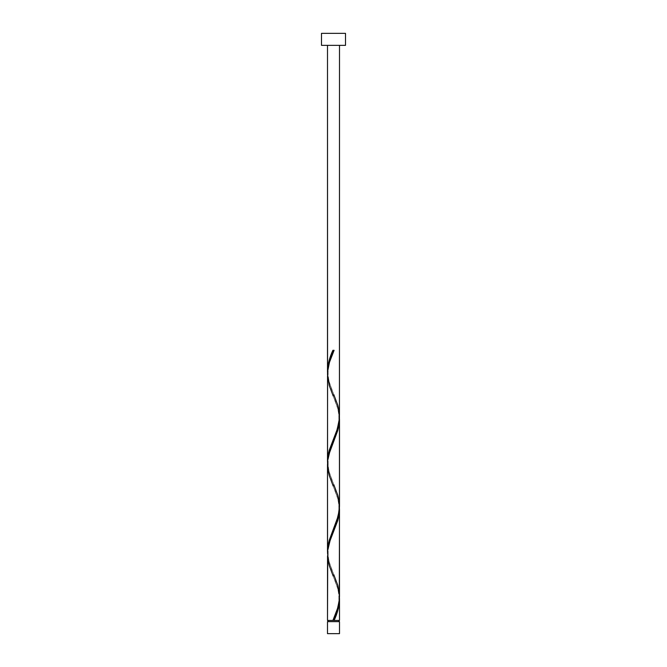 <?xml version="1.0" encoding="UTF-8"?>
<svg xmlns="http://www.w3.org/2000/svg" width="667" height="667" viewBox="0 0 667 667"><rect width="100%" height="100%" fill="white"/><g stroke="black" fill="none" stroke-linecap="round" stroke-linejoin="round"><path stroke-width="0.5" stroke-dasharray="3.33 2.5" d="M333.5 620.443L327.497 620.443L333.5 620.443M328.097 621.644L339.503 621.644L328.097 621.644M339.503 45.356L321.494 45.356L339.503 45.356M327.539 555.944L329.256 565.591L337.744 588.111L339.47 597.932L338.369 590.428L333.2 576.13C333.975 578.606 338.653 586.885 338.903 597.932C338.611 608.229 335.526 613.565 333.2 619.735M327.539 465.899L329.256 475.546L337.744 498.066L339.47 507.887L338.369 500.383L333.2 486.085C333.975 488.561 338.653 496.84 338.903 507.887C338.611 518.184 335.526 523.52 333.2 529.69M339.461 594.897L337.744 585.251L329.256 562.731L327.53 552.91L328.631 560.413L333.8 574.712C331.474 568.542 328.389 563.206 328.097 552.91C328.347 541.862 333.025 533.583 333.8 531.107M327.539 375.855L329.256 385.501L337.744 408.021L339.47 417.842L338.369 410.338L333.2 396.04C333.975 398.516 338.653 406.795 338.903 417.842C338.611 428.139 335.526 433.475 333.2 439.645M339.461 504.852L337.744 495.206L329.256 472.686L327.53 462.865L328.631 470.368L333.8 484.667C331.474 478.497 328.389 473.161 328.097 462.865C328.347 451.817 333.025 443.538 333.8 441.062M339.461 414.807L337.744 405.161L329.256 382.641L327.53 372.82L328.631 380.323L333.8 394.622C331.474 388.452 328.389 383.116 328.097 372.82C328.347 361.772 333.025 353.493 333.8 351.017M321.494 33.35L345.506 33.35L321.494 33.35M327.497 633.65L339.503 633.65L327.497 633.65M334.1 350.308L332.9 350.308"/><path stroke-width="1" d="M327.497 621.644L327.497 633.65L339.503 633.65L339.503 621.644L327.497 621.644L339.503 621.644L339.503 633.65L327.497 633.65L327.497 621.644M328.097 620.443L328.097 621.644L328.097 620.443M338.903 621.644L338.903 620.443L338.903 621.644M321.494 33.35L321.494 45.356L345.506 45.356L345.506 33.35L321.494 33.35L321.494 45.356L345.506 45.356L345.506 33.35L321.494 33.35M327.564 373.462L327.497 45.356L327.497 371.377L328.022 365.366L329.498 359.346L332.9 350.308L334.1 350.308L329.473 362.273L327.597 371.677L327.497 461.422L329.256 450.183L337.244 429.281L339.436 418.484L339.503 45.356L339.461 414.807M335.026 618.184L334.1 620.443L339.503 620.443L339.503 599.375L338.352 608.404L335.026 618.184M339.436 507.245L339.503 596.49C339.053 604.485 336.852 612.464 332.9 620.443L327.497 620.443L332.9 620.443L337.527 608.479L339.286 600.35L339.503 509.33L337.744 520.568L329.756 541.471L327.747 550.208L327.497 620.443L327.539 555.944M327.564 553.552L327.497 464.307L327.497 551.467L329.256 540.228L338.194 516.1L339.503 506.445L339.503 419.285L337.744 430.523L328.806 454.652L327.747 460.163L327.539 465.899M339.436 597.29L339.503 620.443L334.1 620.443C337.427 613.415 339.228 606.386 339.503 599.375L339.47 597.932M333.8 574.712L337.802 585.426L339.461 594.897M339.436 417.2L339.461 504.852M327.564 463.507L327.539 375.855M333.5 620.443L334.1 620.443L333.5 620.443M332.9 350.308L334.1 350.308L332.9 350.308C329.573 357.337 327.772 364.365 327.497 371.377L327.53 372.82M333.8 394.622L337.802 405.336L338.969 410.338L339.278 420.343L336.877 430.348L329.198 450.358L328.031 455.361L327.53 462.865M333.8 484.667L337.802 495.381L338.969 500.383L339.278 510.388L336.877 520.393L329.198 540.403L328.031 545.406L327.53 552.91M333.483 619.043L332.9 620.443M333.2 576.13L329.198 565.416L328.031 560.413L327.722 550.408L330.123 540.403L337.802 520.393L338.969 515.391L339.47 507.887M333.2 486.085L329.198 475.371L328.031 470.368L327.722 460.363L330.123 450.358L337.802 430.348L338.969 425.346L339.47 417.842M333.2 396.04L329.198 385.326L327.497 374.262C327.947 366.266 330.148 358.287 334.1 350.308L333.517 351.709"/></g></svg>
